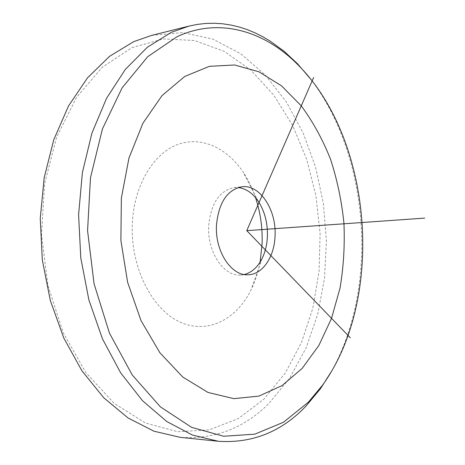 <?xml version="1.0" encoding="UTF-8"?>
<svg xmlns="http://www.w3.org/2000/svg" width="465" height="465" viewBox="0 0 465 465"><rect width="100%" height="100%" fill="white"/><g stroke="black" fill="none" stroke-linecap="round" stroke-linejoin="round"><path stroke-width="0.35" stroke-dasharray="2.33 1.74" d="M244.282 274.513L240.417 275.03C223.56 276.46 207.006 251.681 208.686 225.705C210.959 203.281 219.486 190.569 234.255 187.587L238.156 187.558M260.069 262.126C258.244 271.874 255.332 280.918 251.321 289.259C236.732 319.74 206.937 335.073 178.903 321.536C150.898 308.254 129.805 265.062 132.403 221.979C134.525 184.756 153.473 153.735 177.142 144.72C200.886 135.681 226.751 147.649 243.056 171.969C248.194 179.664 252.35 188.209 255.523 197.608M131.979 47.628L163.302 38.92L194.492 40.496L224.014 51.284L250.722 69.959L273.757 95.104L292.543 125.312L306.685 159.245L315.921 195.66L320.094 233.36L319.1 271.188L312.904 307.952L301.523 342.438L285.092 373.325L263.87 399.197L238.336 418.547L209.262 429.858L177.764 431.718L145.365 423.011L113.977 403.202L85.804 372.57L63.101 332.452L47.866 285.283L41.507 234.418L44.582 183.698L56.684 136.931L76.562 97.33L102.364 67.163L131.979 47.628M151.735 35.369L182.739 32.591L212.761 39.066L240.597 53.644L265.346 75.045L286.376 101.969L303.244 133.164L315.654 167.458L323.413 203.74L326.401 240.951L324.535 278.07L317.781 314.026L306.179 347.721L289.823 377.952L268.962 403.44C244.02 428.346 214.388 439.634 180.054 437.315M310.643 79.079C369.704 155.897 378.975 287.417 331.26 371.756M262.214 258.249L251.321 289.259M258.191 201.147L243.056 171.969M240.417 275.03L248.165 274.763M234.255 187.587L241.963 186.761"/><path stroke-width="0.7" d="M238.156 187.558C245.915 188.482 252.594 193.01 258.191 201.147C264.684 211.197 267.753 222.921 267.41 236.313C267.067 244.421 265.335 251.734 262.214 258.249C257.813 267.09 251.832 272.513 244.282 274.513M255.523 197.608C260.481 212.534 262.667 228.024 262.086 244.079L260.069 262.126M216.481 225.107C214.824 251.251 231.355 276.198 248.165 274.763C262.684 274.524 274.495 256.668 275.059 235.819C276.536 209.942 259.964 184.309 241.963 186.761C227.234 189.755 218.736 202.537 216.481 225.107M331.26 371.756L320.402 388.781L306.075 406.003C281.61 431.747 252.373 443.505 218.37 441.279L180.054 437.315L153.932 431.195L128.148 418.029L103.776 397.796L81.956 370.867L63.804 338.038L50.336 300.564L42.332 260.069L40.252 218.44L44.181 177.659L53.818 139.616L68.541 105.944L87.455 77.911L109.531 56.346L133.688 41.652L151.735 35.369L189.11 26.075L197.526 24.372L205.943 23.436L214.33 23.25L222.659 23.791L230.902 25.04L239.033 26.97L247.025 29.551L254.861 32.765L262.516 36.584L269.973 40.978L284.225 51.377L297.501 63.746L310.643 79.079M218.37 441.279L192.44 435.066L166.79 421.54L142.482 400.673L120.65 372.82L102.445 338.811L88.891 299.942L80.782 257.924L78.591 214.731L82.41 172.457L91.942 133.077L106.549 98.301L125.329 69.43L147.248 47.325L171.219 32.376L189.11 26.075M177.02 36.723C220.457 16.432 266.712 31.905 299.977 66.879C373.372 142.889 384.427 299.78 322.414 385.328L308.423 402.132L283.406 422.29L254.808 434.165L223.706 436.257L191.597 427.352L160.373 406.846L132.229 374.976L109.455 333.132L94.081 283.853L87.565 230.692L90.477 177.729L102.416 128.991L122.109 87.868L147.69 56.707L177.02 36.723M313.654 77.481L246.758 230.646L350.36 337.823M246.758 230.646L424.748 218.102M331.539 318.351L340.02 288.126C343.6 266.852 344.902 245.177 343.926 223.101C341.676 201.118 337.23 179.879 330.586 159.385C322.751 139.622 312.974 121.778 301.262 105.851L281.447 85.793L258.935 71.796L234.563 64.984L209.378 66.332L184.692 76.487L162.006 95.621L142.924 123.231L128.968 158.048L121.371 198.009L120.883 240.417L127.613 282.255L141 320.548L159.902 352.766L182.803 377.069L208.006 392.448L233.872 398.656L258.935 396.099L282.011 385.625L302.198 368.35L318.851 345.501L331.539 318.351M299.977 66.879L297.501 63.746M322.414 385.328L320.402 388.781"/></g></svg>
